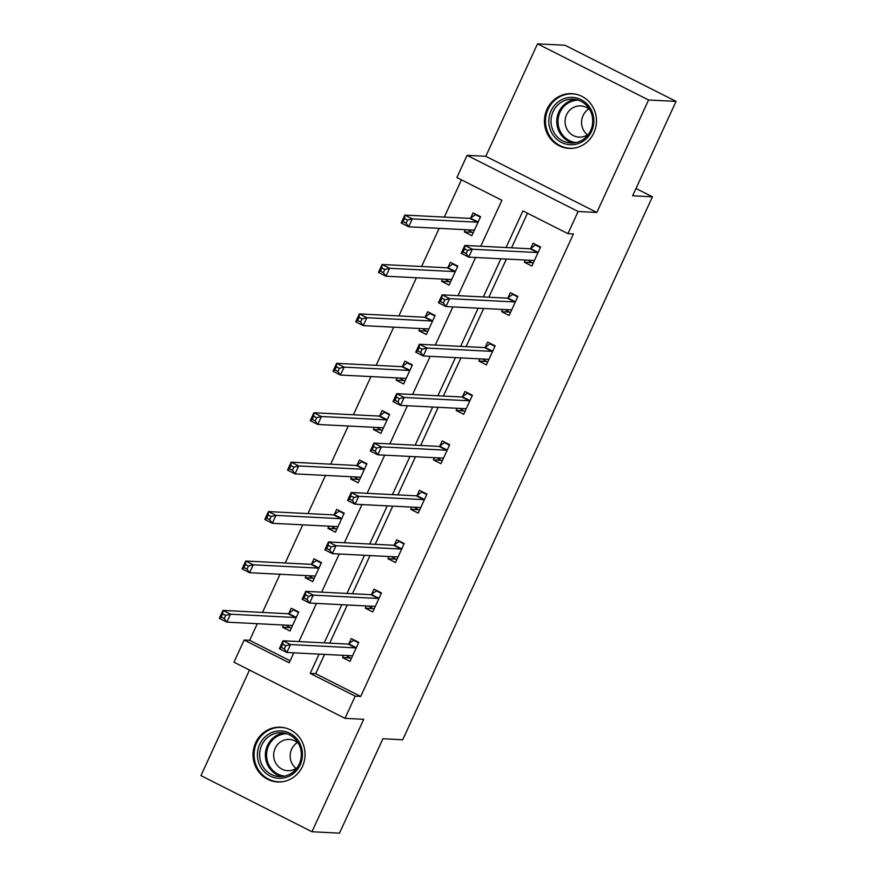 <?xml version="1.0" encoding="UTF-8"?>
<svg xmlns="http://www.w3.org/2000/svg" width="877" height="877" viewBox="0 0 877 877"><rect width="100%" height="100%" fill="white"/><g stroke="black" fill="none" stroke-linecap="round" stroke-linejoin="round"><path stroke-width="1.32" d="M547.04 109.186A27.395 26.014 -87.1 0 0 569.052 148.388A27.395 26.014 -87.1 0 0 593.861 132.855A27.395 26.014 -87.1 0 0 571.848 93.653A27.395 26.014 -87.1 0 0 547.04 109.186M255.635 742.742A27.395 26.014 -87.1 0 0 277.647 781.944A27.395 26.014 -87.1 0 0 302.455 766.41A27.395 26.014 -87.1 0 0 280.443 727.208A27.395 26.014 -87.1 0 0 255.635 742.742M480.771 246.24L501.907 200.285L456.884 177.527L467.079 155.35L578.129 211.5L567.934 233.666L522.911 210.908L506.073 247.522M485.792 156.303L596.831 212.453L648.552 99.989L676.057 101.392L565.018 45.253L537.513 43.85L485.792 156.303L467.079 155.35M249.496 670.05L200.943 775.608L311.982 831.747L363.714 719.293L345.001 718.34L233.962 662.201L244.157 640.024L289.18 662.782L293.762 652.828M257.312 623.679L249.66 640.309L244.157 640.024M461.455 179.84L444.321 217.09M439.147 228.349L421.585 266.509M416.411 277.757L398.86 315.928M393.685 327.176L376.134 365.347M370.949 376.595L353.398 414.766M348.224 426.014L330.673 464.174M325.499 475.433L307.937 513.593M302.762 524.852L285.211 563.012M280.037 574.271L262.486 612.431M648.552 99.989L537.513 43.85M676.057 101.392L632.635 195.79L652.444 196.799L402.707 739.76L382.909 738.752L339.487 833.15L311.982 831.747M652.444 196.799L636 188.489M249.66 640.309L290.112 660.754M283.512 625.016L282.493 627.23L290.002 631.023L298.739 612.014L291.241 608.221L288.873 613.352M306.237 575.597L305.229 577.811L312.727 581.604L321.464 562.596L313.966 558.802L311.609 563.933M328.974 526.189L327.954 528.392L335.452 532.186L344.201 513.177L336.691 509.384L334.334 514.514M351.699 476.77L350.679 478.974L358.189 482.767L366.926 463.769L359.427 459.976L357.071 465.095M374.424 427.351L373.416 429.555L380.914 433.359L389.662 414.35L382.153 410.557L379.796 415.676M397.16 377.932L396.141 380.147L403.639 383.94L412.387 364.931L404.878 361.138L402.521 366.268M419.886 328.513L418.866 330.728L426.375 334.521L435.113 315.512L427.614 311.719L425.257 316.849M442.622 279.094L441.602 281.309L449.101 285.102L457.849 266.093L450.339 262.3L447.983 267.43M465.347 229.675L464.328 231.89L471.837 235.683L480.574 216.674L473.076 212.881L470.708 218.011M324.556 654.395L315.687 673.689L360.71 696.448L573.426 233.951L567.934 233.666M527.483 213.221L511.565 247.807M506.391 259.055L488.84 297.226M483.665 308.474L466.115 346.645M460.94 357.893L443.378 396.064M438.204 407.312L420.653 445.472M415.479 456.731L397.928 494.891M392.743 506.15L375.192 544.31M370.017 555.569L352.466 593.729M347.292 604.977L329.73 643.148M343.532 655.36L342.512 657.575L350.022 661.368L358.759 642.359L351.26 638.566L348.903 643.696M366.268 605.952L365.249 608.156L372.747 611.949L381.495 592.951L373.986 589.147L371.629 594.277M388.993 556.533L387.974 558.737L395.483 562.53L404.22 543.532L396.722 539.739L394.365 544.858M411.719 507.114L410.71 509.329L418.208 513.122L426.946 494.113L419.447 490.32L417.09 495.45M434.455 457.695L433.435 459.91L440.934 463.703L449.682 444.694L442.172 440.901L439.815 446.031M457.18 408.276L456.161 410.491L463.67 414.284L472.407 395.275L464.909 391.482L462.552 396.612M479.916 358.857L478.897 361.072L486.395 364.865L495.143 345.856L487.634 342.063L485.277 347.193M502.642 309.449L501.622 311.653L509.131 315.446L517.868 296.437L510.37 292.644L508.002 297.774M525.367 260.03L524.358 262.234L531.857 266.027L540.594 247.029L533.095 243.236L530.738 248.355M596.831 212.453L578.129 211.5M360.71 696.448L355.207 696.163L345.001 718.34M298.936 641.58L316.487 603.409M321.662 592.161L339.213 553.99M344.387 542.742L361.949 504.582M367.123 493.323L384.674 455.163M389.848 443.905L407.399 405.744M412.585 394.486L430.136 356.325M435.31 345.078L452.861 306.906M458.035 295.659L475.597 257.487M319.064 654.121L310.184 673.404L355.207 696.163M500.899 258.781L483.337 296.941M478.162 308.2L460.611 346.36M455.437 357.619L437.886 395.779M432.701 407.027L415.15 445.198M409.976 456.446L392.425 494.617M387.25 505.865L369.688 544.036M364.514 555.284L346.963 593.444M341.789 604.702L324.238 642.863M315.687 673.689L310.184 673.404M349.868 657.947L342.512 657.575M289.848 627.603L282.493 627.23M312.574 578.184L305.229 577.811M372.604 608.528L365.249 608.156M335.31 528.765L327.954 528.392M395.33 559.12L387.974 558.737M358.035 479.346L350.679 478.974M418.055 509.701L410.71 509.329M380.761 429.938L373.416 429.555M440.791 460.282L433.435 459.91M403.497 380.519L396.141 380.147M463.516 410.864L456.161 410.491M426.222 331.1L418.866 330.728M486.242 361.445L478.897 361.072M448.947 281.681L441.602 281.309M508.978 312.026L501.622 311.653M471.683 232.262L464.328 231.89M531.703 262.607L524.358 262.234M346.053 655.492L351.271 658.66M354.823 640.374L353.584 640.309L358.55 642.819M285.738 645.724L282.734 644.211L281.276 647.379L284.28 648.892L285.738 645.724L290.506 644.562L286.867 652.477L279.368 648.684L283.008 640.769L290.506 644.562L355.645 647.873A3.508 1.02 116.8 0 0 356.161 647.664L356.402 647.489M352.379 656.237L352.302 656.051A3.508 1.02 116.8 0 0 352.126 655.832A3.508 1.02 116.8 0 0 351.995 655.799L286.867 652.477L284.28 648.892M282.734 644.211L283.008 640.769L348.136 644.08A3.508 1.02 116.8 0 0 348.651 643.871L353.584 640.309M281.276 647.379L279.368 648.684M294.804 610.03L293.565 609.964L288.632 613.527A3.508 1.02 -63.2 0 1 288.116 613.736L222.988 610.414L230.487 614.207L226.847 622.133L291.975 625.454A3.508 1.02 -63.2 0 1 292.107 625.487A3.508 1.02 -63.2 0 1 292.282 625.696L292.359 625.893M298.531 612.475L293.565 609.964M291.241 628.316L286.034 625.148M224.26 618.548L226.847 622.133L219.338 618.34L222.988 610.414L222.714 613.856L221.256 617.024L224.26 618.548L225.718 615.38L222.714 613.856M296.382 617.145L296.13 617.32A3.508 1.02 -63.2 0 1 295.615 617.529L230.487 614.207L225.718 615.38M219.338 618.34L221.256 617.024M278.316 730.979A23.712 22.517 92.9 0 1 302.39 752.806A23.712 22.517 92.9 0 1 281.539 778.261A23.712 22.517 92.9 0 1 257.465 756.445A23.712 22.517 92.9 0 1 278.316 730.979M281.966 776.54A21.958 20.851 -87.1 0 0 301.326 754.341A21.958 20.851 -87.1 0 0 281.594 732.723A21.958 20.851 -87.1 0 0 278.985 732.766A21.958 20.851 -87.1 0 0 259.625 754.965A21.958 20.851 -87.1 0 0 279.357 776.573A21.958 20.851 -87.1 0 0 281.966 776.54M297.182 767.693A15.633 14.843 92.9 0 1 289.574 770.642A15.633 14.843 92.9 0 1 287.711 770.675A15.633 14.843 92.9 0 1 273.668 755.283A15.633 14.843 92.9 0 1 287.448 739.475A15.633 14.843 92.9 0 1 289.3 739.443A15.633 14.843 92.9 0 1 298.421 743.367M285.749 728.063A27.22 25.85 -87.1 0 0 281.309 727.428A27.22 25.85 -87.1 0 0 278.075 727.482A27.22 25.85 -87.1 0 0 254.078 755.009A27.22 25.85 -87.1 0 0 278.546 781.813A27.22 25.85 -87.1 0 0 281.78 781.758A27.22 25.85 -87.1 0 0 283.019 781.626M296.108 768.449A15.633 14.843 92.9 0 1 297.424 742.512M591.591 131.309A23.712 22.517 92.9 0 1 561.499 142.447A23.712 22.517 92.9 0 1 551.074 110.82A23.712 22.517 92.9 0 1 581.166 99.682A23.712 22.517 92.9 0 1 591.591 131.309M553.124 111.609A21.958 20.851 -87.1 0 0 570.763 143.017A21.958 20.851 -87.1 0 0 590.638 130.574A21.958 20.851 -87.1 0 0 572.999 99.167A21.958 20.851 -87.1 0 0 553.124 111.609M587.513 134.894A15.633 14.843 92.9 0 1 583.073 115.589A15.633 14.843 92.9 0 1 588.829 108.956M588.588 134.137A15.633 14.843 92.9 0 1 579.116 137.119A15.633 14.843 92.9 0 1 566.553 114.755A15.633 14.843 92.9 0 1 580.706 105.887A15.633 14.843 92.9 0 1 589.826 109.811M577.154 94.519A27.22 25.85 -87.1 0 0 572.714 93.872A27.22 25.85 -87.1 0 0 548.07 109.307A27.22 25.85 -87.1 0 0 569.94 148.257A27.22 25.85 -87.1 0 0 574.424 148.07M368.778 606.073L373.997 609.241M377.559 590.955L376.321 590.89L381.287 593.4M308.463 596.305L305.47 594.792L304.012 597.961L307.005 599.473L308.463 596.305L313.242 595.143L309.603 603.058L302.094 599.265L305.733 591.35L313.242 595.143L378.371 598.465A3.508 1.02 116.8 0 0 378.886 598.257L379.138 598.07M375.104 606.829L375.038 606.632A3.508 1.02 116.8 0 0 374.852 606.413A3.508 1.02 116.8 0 0 374.731 606.38L309.603 603.058L307.005 599.473M305.47 594.792L305.733 591.35L370.872 594.672A3.508 1.02 116.8 0 0 371.388 594.463L376.321 590.89M304.012 597.961L302.094 599.265M391.515 556.654L396.722 559.822M400.285 541.537L399.046 541.471L404.012 543.981M331.199 546.886L328.195 545.373L326.737 548.542L329.741 550.054L331.199 546.886L335.968 545.724L332.328 553.639L324.83 549.846L328.469 541.931L335.968 545.724L401.096 549.046A3.508 1.02 116.8 0 0 401.611 548.838L401.863 548.651M397.84 557.41L397.763 557.213A3.508 1.02 116.8 0 0 397.588 556.994A3.508 1.02 116.8 0 0 397.456 556.961L332.328 553.639L329.741 550.054M328.195 545.373L328.469 541.931L393.598 545.253A3.508 1.02 116.8 0 0 394.113 545.045L399.046 541.471M326.737 548.542L324.83 549.846M317.529 560.611L316.29 560.546L311.357 564.108A3.508 1.02 -63.2 0 1 310.842 564.317L245.713 561.006L253.212 564.799L249.572 572.714L314.7 576.036A3.508 1.02 -63.2 0 1 314.832 576.068A3.508 1.02 -63.2 0 1 315.007 576.288L315.084 576.474M321.256 563.056L316.29 560.546M313.977 578.897L308.759 575.729M246.985 569.129L249.572 572.714L242.074 568.921L245.713 561.006L245.439 564.437L243.981 567.605L246.985 569.129L248.443 565.961L245.439 564.437M319.107 567.726L318.866 567.901A3.508 1.02 -63.2 0 1 318.351 568.11L253.212 564.799L248.443 565.961M242.074 568.921L243.981 567.605M340.265 511.192L339.026 511.127L334.093 514.689A3.508 1.02 -63.2 0 1 333.578 514.898L268.439 511.587L275.948 515.38L272.308 523.295L337.437 526.617A3.508 1.02 -63.2 0 1 337.557 526.649A3.508 1.02 -63.2 0 1 337.744 526.869L337.809 527.055M343.992 513.637L339.026 511.127M336.702 529.478L331.484 526.31M269.71 519.71L272.308 523.295L264.799 519.502L268.439 511.587L268.176 515.029L266.718 518.197L269.71 519.71L271.168 516.542L268.176 515.029M341.844 518.307L341.591 518.482A3.508 1.02 -63.2 0 1 341.076 518.691L275.948 515.38L271.168 516.542M264.799 519.502L266.718 518.197M414.24 507.246L419.458 510.403M423.01 492.118L421.782 492.052L426.737 494.562M353.924 497.467L350.921 495.954L349.463 499.123L352.466 500.635L353.924 497.467L358.704 496.305L355.053 504.231L347.555 500.438L351.195 492.512L358.704 496.305L423.832 499.627A3.508 1.02 116.8 0 0 424.347 499.419L424.589 499.243M420.565 507.991L420.489 507.794A3.508 1.02 116.8 0 0 420.313 507.575A3.508 1.02 116.8 0 0 420.182 507.542L355.053 504.231L352.466 500.635M350.921 495.954L351.195 492.512L416.323 495.834A3.508 1.02 116.8 0 0 416.838 495.626L421.782 492.052M349.463 499.123L347.555 500.438M436.965 457.827L442.183 460.984M445.746 442.699L444.507 442.644L449.473 445.154M376.661 448.059L373.657 446.536L372.199 449.704L375.203 451.227L376.661 448.059L381.429 446.886L377.79 454.812L370.28 451.019L373.931 443.093L381.429 446.886L446.557 450.208A3.508 1.02 116.8 0 0 447.073 450L447.325 449.824M443.302 458.572L443.225 458.375A3.508 1.02 116.8 0 0 443.038 458.156A3.508 1.02 116.8 0 0 442.918 458.123L377.79 454.812L375.203 451.227M373.657 446.536L373.931 443.093L439.059 446.415A3.508 1.02 116.8 0 0 439.574 446.207L444.507 442.644M372.199 449.704L370.28 451.019M459.701 408.408L464.92 411.576M468.471 393.291L467.233 393.225L472.199 395.735M399.386 398.64L396.382 397.117L394.924 400.285L397.928 401.809L399.386 398.64L404.154 397.467L400.515 405.393L393.017 401.6L396.656 393.674L404.154 397.467L469.283 400.789A3.508 1.02 116.8 0 0 469.809 400.581L470.05 400.405M466.027 409.153L465.95 408.956A3.508 1.02 116.8 0 0 465.775 408.748A3.508 1.02 116.8 0 0 465.643 408.715L400.515 405.393L397.928 401.809M396.382 397.117L396.656 393.674L461.784 396.996A3.508 1.02 116.8 0 0 462.3 396.788L467.233 393.225M394.924 400.285L393.017 401.6M362.99 461.773L361.752 461.708L356.818 465.281A3.508 1.02 -63.2 0 1 356.303 465.49L291.175 462.168L298.673 465.961L295.034 473.876L360.162 477.198A3.508 1.02 -63.2 0 1 360.294 477.231A3.508 1.02 -63.2 0 1 360.469 477.45L360.546 477.647M366.718 464.218L361.752 461.708M359.427 480.059L354.22 476.891M292.447 470.291L295.034 473.876L287.535 470.083L291.175 462.168L290.901 465.61L289.443 468.778L292.447 470.291L293.905 467.123L290.901 465.61M364.569 468.888L364.317 469.074A3.508 1.02 -63.2 0 1 363.802 469.283L298.673 465.961L293.905 467.123M287.535 470.083L289.443 468.778M385.716 412.354L384.488 412.289L379.544 415.862A3.508 1.02 -63.2 0 1 379.028 416.071L313.9 412.749L321.41 416.542L317.759 424.457L382.887 427.779A3.508 1.02 -63.2 0 1 383.019 427.812A3.508 1.02 -63.2 0 1 383.194 428.031L383.271 428.228M389.443 414.799L384.488 412.289M382.164 430.64L376.946 427.483M315.172 420.872L317.759 424.457L310.261 420.664L313.9 412.749L313.626 416.191L312.168 419.359L315.172 420.872L316.63 417.704L313.626 416.191M387.294 419.469L387.053 419.655A3.508 1.02 -63.2 0 1 386.538 419.864L321.41 416.542L316.63 417.704M310.261 420.664L312.168 419.359M408.452 362.935L407.213 362.881L402.28 366.443A3.508 1.02 -63.2 0 1 401.765 366.652L336.636 363.33L344.135 367.123L340.495 375.049L405.623 378.36A3.508 1.02 -63.2 0 1 405.755 378.393A3.508 1.02 -63.2 0 1 405.93 378.612L406.007 378.809M412.179 365.38L407.213 362.881M404.889 381.221L399.671 378.064M337.908 371.453L340.495 375.049L332.986 371.256L336.636 363.33L336.362 366.772L334.904 369.941L337.908 371.453L339.366 368.285L336.362 366.772M410.03 370.061L409.778 370.237A3.508 1.02 -63.2 0 1 409.263 370.445L344.135 367.123L339.366 368.285M332.986 371.256L334.904 369.941M482.427 358.989L487.645 362.157M491.197 343.872L489.969 343.806L494.935 346.316M422.111 349.221L419.107 347.698L417.66 350.866L420.653 352.39L422.111 349.221L426.891 348.059L423.24 355.974L415.742 352.181L419.381 344.266L426.891 348.059L492.019 351.37A3.508 1.02 116.8 0 0 492.534 351.162L492.775 350.986M488.752 359.734L488.675 359.548A3.508 1.02 116.8 0 0 488.5 359.329A3.508 1.02 116.8 0 0 488.379 359.296L423.24 355.974L420.653 352.39M419.107 347.698L419.381 344.266L484.51 347.577A3.508 1.02 116.8 0 0 485.036 347.369L489.969 343.806M417.66 350.866L415.742 352.181M431.177 313.517L429.938 313.462L425.005 317.025A3.508 1.02 -63.2 0 1 424.49 317.233L359.362 313.911L366.86 317.704L363.221 325.63L428.349 328.941A3.508 1.02 -63.2 0 1 428.48 328.974A3.508 1.02 -63.2 0 1 428.656 329.193L428.732 329.39M434.904 315.972L429.938 313.462M427.625 331.802L422.407 328.645M360.633 322.045L363.221 325.63L355.722 321.837L359.362 313.911L359.088 317.353L357.63 320.522L360.633 322.045L362.091 318.877L359.088 317.353M432.756 320.642L432.514 320.818A3.508 1.02 -63.2 0 1 431.999 321.026L366.86 317.704L362.091 318.877M355.722 321.837L357.63 320.522M505.163 309.57L510.37 312.738M513.933 294.453L512.694 294.387L517.66 296.897M444.847 299.802L441.844 298.29L440.386 301.458L443.389 302.971L444.847 299.802L449.616 298.64L445.976 306.555L438.467 302.762L442.118 294.847L449.616 298.64L514.744 301.951A3.508 1.02 116.8 0 0 515.259 301.743L515.512 301.567M511.488 310.315L511.412 310.129A3.508 1.02 116.8 0 0 511.236 309.91A3.508 1.02 116.8 0 0 511.105 309.877L445.976 306.555L443.389 302.971M441.844 298.29L442.118 294.847L507.246 298.158A3.508 1.02 116.8 0 0 507.761 297.95L512.694 294.387M440.386 301.458L438.467 302.762M453.902 264.109L452.675 264.043L447.741 267.606A3.508 1.02 -63.2 0 1 447.215 267.814L382.087 264.492L389.596 268.285L385.946 276.211L451.085 279.533A3.508 1.02 -63.2 0 1 451.206 279.566A3.508 1.02 -63.2 0 1 451.381 279.774L451.458 279.971M457.641 266.553L452.675 264.043M450.35 282.394L445.132 279.226M383.359 272.626L385.946 276.211L378.447 272.418L382.087 264.492L381.824 267.934L380.366 271.103L383.359 272.626L384.817 269.458L381.824 267.934M455.492 271.223L455.24 271.399A3.508 1.02 -63.2 0 1 454.724 271.607L389.596 268.285L384.817 269.458M378.447 272.418L380.366 271.103M527.888 260.151L533.106 263.319M536.658 245.034L535.43 244.968L540.385 247.478M467.573 250.383L464.569 248.871L463.111 252.039L466.115 253.552L467.573 250.383L472.341 249.221L468.702 257.136L461.203 253.343L464.843 245.428L472.341 249.221L537.48 252.543A3.508 1.02 116.8 0 0 537.996 252.335L538.237 252.148M534.214 260.907L534.137 260.71A3.508 1.02 116.8 0 0 533.961 260.491A3.508 1.02 116.8 0 0 533.83 260.458L468.702 257.136L466.115 253.552M464.569 248.871L464.843 245.428L529.971 248.75A3.508 1.02 116.8 0 0 530.486 248.542L535.43 244.968M463.111 252.039L461.203 253.343M476.639 214.69L475.4 214.624L470.467 218.187A3.508 1.02 -63.2 0 1 469.951 218.395L404.823 215.084L412.322 218.877L408.682 226.792L473.81 230.114A3.508 1.02 -63.2 0 1 473.942 230.147A3.508 1.02 -63.2 0 1 474.117 230.366L474.194 230.552M480.366 217.134L475.4 214.624M473.076 232.975L467.869 229.807M406.095 223.207L408.682 226.792L401.173 222.999L404.823 215.084L404.549 218.516L403.091 221.684L406.095 223.207L407.553 220.039L404.549 218.516M478.217 221.804L477.965 221.98A3.508 1.02 -63.2 0 1 477.45 222.188L412.322 218.877L407.553 220.039M401.173 222.999L403.091 221.684M355.645 647.873L348.136 644.08M356.161 647.664L348.651 643.871M288.632 613.527L296.13 617.32M288.116 613.736L295.615 617.529M286.922 733.742A21.234 20.16 -87.1 0 0 285.31 733.797A21.234 20.16 -87.1 0 0 266.586 754.79A21.234 20.16 -87.1 0 0 284.762 776.112M282.241 776.518A21.958 20.851 92.9 0 1 265.391 753.88A21.958 20.851 92.9 0 1 284.444 733.073M573.635 142.962A21.958 20.851 92.9 0 1 558.857 111.905A21.958 20.851 92.9 0 1 575.849 99.518M578.327 100.186A21.234 20.16 -87.1 0 0 560.019 112.245A21.234 20.16 -87.1 0 0 576.167 142.556M378.371 598.465L370.872 594.672M378.886 598.257L371.388 594.463M401.096 549.046L393.598 545.253M401.611 548.838L394.113 545.045M311.357 564.108L318.866 567.901M310.842 564.317L318.351 568.11M334.093 514.689L341.591 518.482M333.578 514.898L341.076 518.691M423.832 499.627L416.323 495.834M424.347 499.419L416.838 495.626M446.557 450.208L439.059 446.415M447.073 450L439.574 446.207M469.283 400.789L461.784 396.996M469.809 400.581L462.3 396.788M356.818 465.281L364.317 469.074M356.303 465.49L363.802 469.283M379.544 415.862L387.053 419.655M379.028 416.071L386.538 419.864M402.28 366.443L409.778 370.237M401.765 366.652L409.263 370.445M492.019 351.37L484.51 347.577M492.534 351.162L485.036 347.369M425.005 317.025L432.514 320.818M424.49 317.233L431.999 321.026M514.744 301.951L507.246 298.158M515.259 301.743L507.761 297.95M447.741 267.606L455.24 271.399M447.215 267.814L454.724 271.607M537.48 252.543L529.971 248.75M537.996 252.335L530.486 248.542M470.467 218.187L477.965 221.98M469.951 218.395L477.45 222.188M278.546 781.813L280.596 781.911M281.309 727.428L283.37 727.537M572.714 93.872L574.775 93.982M569.94 148.257L572.001 148.356"/></g></svg>

